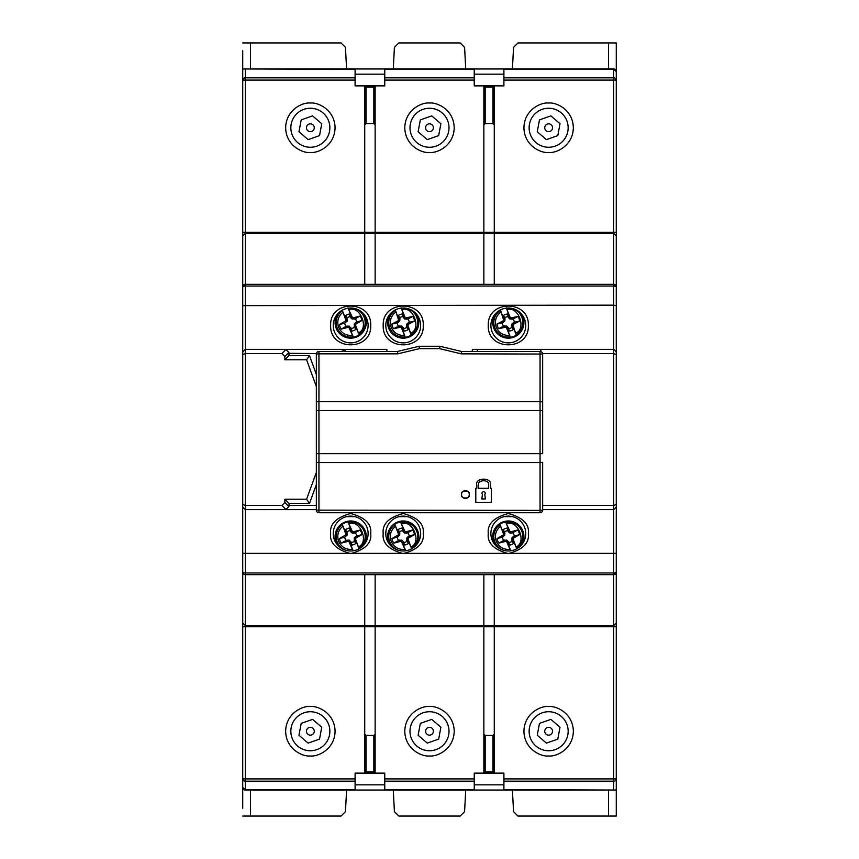 <?xml version="1.0" encoding="UTF-8"?>
<svg xmlns="http://www.w3.org/2000/svg" width="859" height="859" viewBox="0 0 859 859"><rect width="100%" height="100%" fill="white"/><g stroke="black" fill="none" stroke-linecap="round" stroke-linejoin="round"><path stroke-width="1.29" d="M512.469 516.624L504.169 516.624M502.386 537.133L504.781 535.114L504.877 532.934L504.34 533.074L503.191 529.681A8.59 8.59 0 0 1 507.057 528.081L508.163 531.571L509.784 533.042L511.964 533.138L517.709 530.024L510.225 531.968L505.629 521.939A14.882 14.882 0 0 0 499.863 524.334L503.718 534.674L497.05 538.593L502.386 537.133A5.959 5.959 0 0 0 503.739 540.386L498.929 543.124L506.413 541.181L510.708 550.887M521.456 545.003A15.612 15.612 0 0 0 508.324 520.973A15.612 15.612 0 0 0 495.181 545.003M517.709 530.024A11.446 11.446 0 0 1 519.588 534.566L513.328 536.424L511.857 538.035L512.125 541.159A5.959 5.959 0 0 1 508.872 542.512L506.853 540.107L503.739 540.386M516.774 548.826L512.92 538.486L519.588 534.566M498.929 543.124A11.446 11.446 0 0 1 497.05 538.593M504.34 533.074L504.222 534.846L503.739 534.212M504.222 534.846L499.863 524.334M505.629 521.939L509.988 532.451L507.057 528.081M509.988 532.451L509.881 531.667M507.766 530.647A5.959 5.959 0 0 0 504.512 532L503.191 529.681M504.877 532.934L504.512 532M509.784 533.042L510.225 531.968M514.251 536.027A5.959 5.959 0 0 0 512.898 532.773M511.964 533.138L511.685 532.075M512.125 541.159L513.446 543.479A8.59 8.59 0 0 1 509.58 545.078L508.872 542.512M511.76 540.225L512.297 540.086L513.446 543.479M509.58 545.078L507.991 541.868L508.474 541.589M513.328 536.424L513.886 537.38M511.857 538.035L512.92 538.486M512.898 538.937L512.415 538.314L512.297 540.086M512.415 538.314L516.764 548.794M510.837 550.802L506.649 540.698L507.991 541.868M506.649 540.698L506.756 541.481M506.853 540.107L506.413 541.181M504.673 540.021L504.952 541.084M503.31 536.725L502.751 535.78M504.781 535.114L503.718 534.674M407.37 516.624L399.081 516.624M395.688 309.734A14.882 14.882 0 0 0 395.301 309.97L398.705 320.461L391.887 324.101L397.277 322.866A5.959 5.959 0 0 0 398.49 326.173L393.572 328.707L401.132 327.086L405.298 337.297A14.882 14.882 0 0 0 411.16 335.15L407.746 324.659L414.564 321.03L409.174 322.265A5.959 5.959 0 0 0 407.961 318.957L412.878 316.413L405.33 318.045L401.164 307.823M390.458 313.589A15.612 15.612 0 0 0 403.225 338.167A15.612 15.612 0 0 0 415.992 313.589M409.174 322.265L406.694 324.176L406.833 327.3A5.959 5.959 0 0 1 403.526 328.514L401.615 326.033L398.49 326.173M397.277 322.866L399.757 320.955L399.95 318.775L399.21 320.654L398.759 320.01M393.572 328.707A11.446 11.446 0 0 1 391.887 324.101M412.878 316.413A11.446 11.446 0 0 1 414.564 321.03M399.21 320.654L395.301 309.97M401.271 308.134L405.072 318.517L402.334 314.018L403.29 317.551L403.773 317.293M399.403 318.893L398.393 315.457A8.59 8.59 0 0 1 402.334 314.018M405.072 318.517L404.997 317.723M402.925 316.617A5.959 5.959 0 0 0 399.618 317.819L398.393 315.457M399.95 318.775L399.618 317.819M403.29 317.551L404.836 319.097L405.33 318.045M404.836 319.097L407.961 318.957M407.016 319.28L406.779 318.206M406.833 327.3L408.057 329.673A8.59 8.59 0 0 1 404.127 331.112L403.526 328.514M406.511 326.356L408.057 329.673M404.127 331.112L403.161 327.58M408.24 322.619L408.755 323.596M406.694 324.176L407.746 324.659M407.703 325.11L407.252 324.466L407.048 326.237M407.252 324.466L411.16 335.15M405.298 337.297L401.389 326.613L402.678 327.837M401.389 326.613L401.464 327.397M401.615 326.033L401.132 327.086M399.435 325.84L399.671 326.925M398.211 322.501L397.706 321.524M399.757 320.955L398.705 320.461M548.643 727.348A3.898 3.898 0 0 0 544.735 731.245A3.898 3.898 0 0 0 548.643 735.154A3.898 3.898 0 0 0 552.541 731.245A3.898 3.898 0 0 0 548.643 727.348M560.025 727.24L550.866 719.38L539.473 723.385L537.251 735.25L546.41 743.121L557.802 739.116L560.025 727.24M425.602 731.245A3.898 3.898 0 0 0 429.5 735.154A3.898 3.898 0 0 0 433.398 731.245A3.898 3.898 0 0 0 429.5 727.348A3.898 3.898 0 0 0 425.602 731.245M440.892 727.24L431.733 719.38L420.341 723.385L418.108 735.25L427.267 743.121L438.659 739.116L440.892 727.24M504.802 342.516L511.846 342.516M242.732 50.756L242.732 354.617L245.33 353.543L281.924 353.543L284.866 356.485L284.866 359.781L289.032 355.626L309.508 355.626L316.348 374.395M542.652 509.623L613.67 509.623L613.67 572.964L245.33 572.964A2.598 0.913 0 0 1 242.732 572.051L242.732 623.033L245.33 625.631L245.33 574.65A2.598 2.598 0 0 1 242.732 572.051L242.732 504.383L242.732 507.014L245.33 509.623L316.348 509.623M316.348 505.457L289.032 505.457L289.032 503.374L284.866 499.219L284.866 502.515L281.924 505.457L285.95 509.473L245.33 509.623L245.33 574.65L613.67 574.65L613.67 572.964A2.598 0.913 0 0 0 616.268 572.051L616.268 553.368L242.732 553.368L242.732 808.244M582.456 626.673L582.456 625.631M598.068 625.631L598.068 626.673M608.473 790.033L608.473 816.05L616.268 816.05L616.268 286.949A2.598 0.913 180 0 0 613.67 286.036L245.33 286.036A2.598 0.913 180 0 0 242.732 286.949A2.598 2.598 0 0 1 245.33 284.35L242.732 286.949L242.732 235.967L245.33 233.369L245.33 284.35L613.67 284.35A2.598 2.598 0 0 1 616.268 286.949L616.268 235.967L613.67 233.369L494.269 233.369L494.269 284.35M616.268 372.269L616.268 42.95L517.945 42.95L513.553 47.342L512.415 68.967M598.068 232.327L598.068 233.369M582.456 233.369L582.456 232.327M585.054 233.369L585.054 232.327M595.459 232.327L595.459 233.369M595.459 625.631L595.459 626.673M585.054 626.673L585.054 625.631M548.643 123.846A3.898 3.898 0 0 0 544.735 127.755A3.898 3.898 0 0 0 548.643 131.652A3.898 3.898 0 0 0 552.541 127.755A3.898 3.898 0 0 0 548.643 123.846M560.025 123.75L550.866 115.879L539.473 119.884L537.251 131.76L546.41 139.62L557.802 135.615L560.025 123.75M306.459 731.245A3.898 3.898 0 0 0 310.357 735.154A3.898 3.898 0 0 0 314.265 731.245A3.898 3.898 0 0 0 310.357 727.348A3.898 3.898 0 0 0 306.459 731.245M321.749 727.24L312.59 719.38L301.198 723.385L298.975 735.25L308.134 743.121L319.527 739.116L321.749 727.24M461.498 494.537A3.898 3.898 0 0 0 465.395 498.435A3.898 3.898 0 0 0 469.304 494.537A3.898 3.898 0 0 0 465.395 490.629A3.898 3.898 0 0 0 461.498 494.537C460.113 499.165 470.689 499.165 469.304 494.537C470.689 489.898 460.113 489.898 461.498 494.537M481.781 493.227C483.005 491.069 484.218 491.069 485.432 493.227L484.777 494.623L485.432 498.95L481.781 498.95L482.436 494.623L481.781 493.227M478.667 485.163L478.667 488.288L488.546 488.288L488.546 485.163C490.306 479.301 476.906 479.301 478.667 485.163M476.842 488.288L475.8 488.288L475.8 502.332L491.412 502.332L491.412 488.288L490.371 488.288L490.371 485.163C492.776 477.142 474.436 477.142 476.842 485.163L476.842 488.288M461.498 351.46L461.186 353.844L542.652 354.058L542.652 410.538L542.652 354.058A2.598 2.598 0 0 0 540.053 351.46L461.498 351.46L439.905 346.263L439.593 348.636L461.186 353.844M540.053 351.46L540.053 401.658L318.947 401.658L318.947 353.844L397.814 353.844L419.407 348.636L419.095 346.263L397.502 351.46L318.947 351.46A2.598 2.598 0 0 0 316.348 354.058L318.947 353.844L318.947 351.46M397.814 353.844L397.502 351.46M316.348 462.325L318.947 462.55L318.947 512.737L540.053 512.737L540.053 510.364L542.652 510.139L542.652 462.325L540.053 462.55L540.053 510.364L316.348 510.139L316.348 354.058L316.348 410.538L540.053 410.538L540.053 453.659L318.947 453.659L318.947 462.55L540.053 462.55L540.053 453.659L542.652 453.659L542.652 410.538L540.053 410.538L540.053 401.658L542.652 401.872M318.947 512.737A2.598 2.598 0 0 1 316.348 510.139L316.348 453.659L318.947 453.659L318.947 401.658L316.348 401.872M542.652 462.325L542.652 510.139A2.598 2.598 0 0 1 540.053 512.737M439.905 346.263L419.095 346.263M403.225 308.016A17.427 17.427 0 0 1 420.652 325.454A17.427 17.427 0 0 1 403.225 342.881A17.427 17.427 0 0 1 385.798 325.454A17.427 17.427 0 0 1 403.225 308.016M383.2 325.454C382.072 299.619 424.378 299.619 423.262 325.454C424.378 351.277 382.072 351.277 383.2 325.454M350.676 308.016A17.427 17.427 0 0 1 368.114 325.454A17.427 17.427 0 0 1 350.676 342.881A17.427 17.427 0 0 1 333.249 325.454A17.427 17.427 0 0 1 350.676 308.016M330.651 325.454C329.523 299.619 371.829 299.619 370.712 325.454C371.829 351.277 329.534 351.277 330.651 325.454M508.324 308.016A17.427 17.427 0 0 1 525.751 325.454A17.427 17.427 0 0 1 508.324 342.881A17.427 17.427 0 0 1 490.886 325.454A17.427 17.427 0 0 1 508.324 308.016M488.288 325.454C487.171 299.619 529.466 299.619 528.349 325.454C529.477 351.277 487.171 351.277 488.288 325.454M490.886 533.546A17.427 17.427 0 0 1 508.324 516.119A17.427 17.427 0 0 1 525.751 533.546A17.427 17.427 0 0 1 508.324 550.984A17.427 17.427 0 0 1 490.886 533.546A17.427 17.427 0 0 0 508.324 550.984A17.427 17.427 0 0 0 525.751 533.546M385.798 533.546A17.427 17.427 0 0 1 403.225 516.119A17.427 17.427 0 0 1 420.652 533.546A17.427 17.427 0 0 1 403.225 550.984A17.427 17.427 0 0 1 385.798 533.546A17.427 17.427 0 0 0 403.225 550.984A17.427 17.427 0 0 0 420.652 533.546M333.249 533.546A17.427 17.427 0 0 1 350.676 516.119A17.427 17.427 0 0 1 368.114 533.546A17.427 17.427 0 0 1 350.676 550.984A17.427 17.427 0 0 1 333.249 533.546A17.427 17.427 0 0 0 350.676 550.984A17.427 17.427 0 0 0 368.114 533.546M328.267 232.327A18.211 18.211 0 0 1 316.133 232.327M542.867 232.327A18.211 18.211 0 0 1 530.733 232.327M540.837 351.578L540.837 349.377L477.368 349.377L477.368 351.46M341.614 351.46L345.221 349.377L284.866 349.377L285.95 349.527L288.892 352.469L289.032 355.626M316.348 484.605L309.508 503.374L289.032 503.374M289.021 505.672L288.892 506.531L284.866 502.515M289.021 353.328L316.402 353.543M477.368 349.377L472.375 349.377L472.396 351.46M472.375 349.377L472.16 351.46M281.924 505.457L245.33 505.457L242.732 504.383L242.732 305.632L613.67 305.16L613.67 349.377L540.837 349.377M542.598 353.543L613.67 353.543L616.268 354.617M613.67 349.377L616.268 351.986L613.67 349.377L613.67 505.457L542.652 505.457M285.95 509.473L288.892 506.531M284.866 359.781L306.599 359.781L309.508 355.626M306.599 359.781L316.348 386.561M316.348 472.439L306.599 499.219L309.508 503.374M306.599 499.219L284.866 499.219M386.84 351.46L386.84 349.377L386.604 351.46M386.625 349.377L345.007 349.388M285.081 349.388L245.33 349.377L284.866 349.377M616.268 572.051A2.598 2.598 0 0 1 613.67 574.65L616.268 572.051L616.268 623.033L613.67 625.631L613.67 574.65M245.33 625.631L364.731 625.631L364.731 574.65M375.136 574.65L375.136 625.631L483.864 625.631L483.864 574.65M494.269 574.65L494.269 625.631L613.67 625.631M542.867 626.673A18.211 18.211 0 0 0 530.733 626.673M328.267 626.673A18.211 18.211 0 0 0 316.133 626.673M483.864 284.35L483.864 233.369L375.136 233.369L375.136 284.35M364.731 284.35L364.731 233.369L245.33 233.369M616.268 553.368L616.268 504.383L613.67 505.457L613.67 509.623L616.268 507.014L613.67 509.623M616.268 286.949L613.67 284.35L613.67 305.16L616.268 305.632M364.731 625.631L375.136 625.631M483.864 625.631L494.269 625.631M578.923 625.631A2.083 2.083 0 0 0 577.119 626.673M280.077 625.631A2.083 2.083 0 0 1 281.881 626.673M242.732 507.014L245.33 509.623L245.33 284.35M242.732 351.986L245.33 349.377L242.732 351.986M242.732 305.632L242.732 286.949M494.269 233.369L483.864 233.369M375.136 233.369L364.731 233.369M578.923 233.369A2.083 2.083 0 0 1 577.119 232.327M281.881 232.327A2.083 2.083 0 0 1 280.077 233.369M310.357 750.755A19.51 19.51 0 0 1 290.847 731.245A19.51 19.51 0 0 1 310.357 711.735A19.51 19.51 0 0 1 329.867 731.245A19.51 19.51 0 0 1 310.357 750.755A19.51 19.51 0 0 0 329.867 731.245A19.51 19.51 0 0 0 310.357 711.735M429.5 750.755A19.51 19.51 0 0 1 409.99 731.245A19.51 19.51 0 0 1 429.5 711.735A19.51 19.51 0 0 1 449.01 731.245A19.51 19.51 0 0 1 429.5 750.755A19.51 19.51 0 0 0 449.01 731.245A19.51 19.51 0 0 0 429.5 711.735M548.643 750.755A19.51 19.51 0 0 1 529.133 731.245A19.51 19.51 0 0 1 548.643 711.735A19.51 19.51 0 0 1 568.153 731.245A19.51 19.51 0 0 1 548.643 750.755M388.397 790.033L393.282 790.033L394.41 811.658L398.801 816.05L460.199 816.05L464.59 811.658L465.718 790.033L470.603 790.033M242.732 816.05L341.055 816.05L345.447 811.658L346.585 790.033L351.46 790.033L346.585 790.033M512.415 790.033L513.553 811.658L517.945 816.05L608.473 816.05M616.268 626.673L613.67 626.673L613.67 778.92L616.268 778.92A2.598 2.255 180 0 1 613.67 781.175L613.67 778.92L503.9 778.92L503.9 773.132L494.269 773.132L492.969 771.833L492.969 735.411L485.163 735.411L485.163 771.833L483.864 773.132L474.243 773.132L474.243 778.92L384.757 778.92L384.757 790.033L245.33 790.033A2.598 2.598 0 0 1 242.732 787.435A2.598 2.255 -0 0 0 245.33 789.689L242.732 787.435M492.969 771.833L485.163 771.833M384.757 778.92L384.757 773.132L375.136 773.132L375.136 734.112L373.837 735.411L366.031 735.411L366.031 771.833L364.731 773.132L355.1 773.132L355.1 778.92L245.33 778.92L245.33 781.175A2.598 2.255 180 0 1 242.732 778.92L245.33 778.92L245.33 626.673L242.732 626.673M373.837 735.411L373.837 771.833L366.031 771.833M503.9 778.92L503.9 790.033L384.757 790.033M474.243 790.033L474.243 778.92M355.1 790.033L355.1 778.92M503.9 789.689L614.969 790.033L503.9 790.033M245.33 626.673L364.731 626.673L364.731 734.112L366.031 735.411M492.969 735.411L494.269 734.112L494.269 626.673L613.67 626.673M375.136 734.112L375.136 626.673L483.864 626.673L483.864 734.112L485.163 735.411M483.864 734.112L483.864 773.132L494.269 773.132L494.269 734.112M616.268 790.033L614.969 790.033M616.268 779.328L616.268 787.435M364.731 734.112L364.731 773.132L375.136 773.132L373.837 771.833M503.9 784.836L474.243 784.836M364.731 626.673L375.136 626.673M483.864 626.673L494.269 626.673M384.757 784.836L355.1 784.836M500.776 309.734A14.882 14.882 0 0 0 500.389 309.97L503.803 320.461L496.974 324.101L502.365 322.866A5.959 5.959 0 0 0 503.578 326.173L498.66 328.707L506.219 327.086L510.386 337.297A14.882 14.882 0 0 0 516.248 335.15L512.834 324.659L519.663 321.03L514.273 322.265A5.959 5.959 0 0 0 513.059 318.957L517.977 316.413L510.418 318.045L506.252 307.823M495.557 313.589A15.612 15.612 0 0 0 508.324 338.167A15.612 15.612 0 0 0 521.08 313.589M514.273 322.265L511.792 324.176L511.932 327.3A5.959 5.959 0 0 1 508.614 328.514L506.713 326.033L503.578 326.173M502.365 322.866L504.845 320.955L505.038 318.775L504.297 320.654L503.846 320.01M498.66 328.707A11.446 11.446 0 0 1 496.974 324.101M517.977 316.413A11.446 11.446 0 0 1 519.663 321.03M504.297 320.654L500.389 309.97M506.359 308.134L510.16 318.517L507.422 314.018L508.378 317.551L508.872 317.293M504.501 318.893L503.492 315.457A8.59 8.59 0 0 1 507.422 314.018M510.16 318.517L510.085 317.723M508.023 316.617A5.959 5.959 0 0 0 504.705 317.819L503.492 315.457M505.038 318.775L504.705 317.819M508.378 317.551L509.924 319.097L510.418 318.045M509.924 319.097L513.059 318.957M512.104 319.28L511.867 318.206M511.932 327.3L513.145 329.673A8.59 8.59 0 0 1 509.215 331.112L508.614 328.514M511.599 326.356L513.145 329.673M509.215 331.112L507.766 327.837L508.26 327.58M513.328 322.619L513.843 323.596M511.792 324.176L512.834 324.659M512.791 325.11L512.34 324.466L512.136 326.237M512.34 324.466L516.248 335.15M510.386 337.297L506.477 326.613L507.766 327.837M506.477 326.613L506.552 327.397M506.713 326.033L506.219 327.086M504.534 325.84L504.77 326.925M503.31 322.501L502.794 321.524M504.845 320.955L503.803 320.461M399.703 342.516L406.747 342.516M343.138 309.734A14.882 14.882 0 0 0 342.226 310.324L346.08 320.654L339.412 324.584L344.749 323.113A5.959 5.959 0 0 0 346.102 326.366L341.291 329.115L348.775 327.172L353.371 337.2A14.882 14.882 0 0 0 359.137 334.806L355.282 324.466L361.95 320.547L356.614 322.007A5.959 5.959 0 0 0 355.261 318.753L360.071 316.015L352.587 317.959L347.992 307.93M337.92 313.589A15.612 15.612 0 0 0 350.676 338.167A15.612 15.612 0 0 0 363.443 313.589M356.614 322.007L354.219 324.026L354.488 327.139A5.959 5.959 0 0 1 351.234 328.492L349.216 326.098L346.102 326.366M344.749 323.113L347.143 321.105L347.24 318.914L346.585 320.826L346.102 320.203M341.291 329.115A11.446 11.446 0 0 1 339.412 324.584M360.071 316.015A11.446 11.446 0 0 1 361.95 320.547M346.585 320.826L342.226 310.324M348.11 308.209L352.351 318.442L349.42 314.061L350.526 317.551L351.009 317.272M346.703 319.054L345.554 315.672A8.59 8.59 0 0 1 349.42 314.061M352.351 318.442L352.244 317.658M350.128 316.627A5.959 5.959 0 0 0 346.875 317.98L345.554 315.672M347.24 318.914L346.875 317.98M350.526 317.551L352.147 319.033L352.587 317.959M352.147 319.033L355.261 318.753M354.327 319.129L354.048 318.055M354.488 327.139L355.809 329.459A8.59 8.59 0 0 1 351.943 331.059L351.234 328.492M354.123 326.205L354.66 326.066L355.809 329.459M351.943 331.059L350.354 327.848L350.837 327.569M355.69 322.415L356.249 323.36M354.219 324.026L355.282 324.466M355.261 324.927L354.778 324.294L354.66 326.066M354.778 324.294L359.137 334.806M353.371 337.2L349.012 326.688L350.354 327.848M349.012 326.688L349.119 327.472M349.216 326.098L348.775 327.172M347.036 326.001L347.315 327.064M345.672 322.716L345.114 321.76M347.143 321.105L346.08 320.654M347.154 342.516L354.198 342.516M344.749 537.133L347.143 535.114L347.24 532.934L346.703 533.074L345.554 529.681A8.59 8.59 0 0 1 349.42 528.081L350.526 531.571L352.147 533.042L354.327 533.138L360.071 530.024L352.587 531.968L347.992 521.939A14.882 14.882 0 0 0 342.226 524.334L346.08 534.674L339.412 538.593L344.749 537.133A5.959 5.959 0 0 0 346.102 540.386L341.291 543.124L348.775 541.181L353.07 550.887M363.819 545.003A15.612 15.612 0 0 0 350.676 520.973A15.612 15.612 0 0 0 337.544 545.003M360.071 530.024A11.446 11.446 0 0 1 361.95 534.566L355.69 536.424L354.219 538.035L354.488 541.159A5.959 5.959 0 0 1 351.234 542.512L349.216 540.107L346.102 540.386M359.137 548.826L355.282 538.486L361.95 534.566M341.291 543.124A11.446 11.446 0 0 1 339.412 538.593M346.703 533.074L346.585 534.846L346.102 534.212M346.585 534.846L342.226 524.334M347.992 521.939L352.351 532.451L349.42 528.081M352.351 532.451L352.244 531.667M350.128 530.647A5.959 5.959 0 0 0 346.875 532L345.554 529.681M347.24 532.934L346.875 532M352.147 533.042L352.587 531.968M356.614 536.027A5.959 5.959 0 0 0 355.261 532.773M354.327 533.138L354.048 532.075M354.488 541.159L355.809 543.479A8.59 8.59 0 0 1 351.943 545.078L351.234 542.512M354.123 540.225L354.66 540.086L355.809 543.479M351.943 545.078L350.354 541.868L350.837 541.589M355.69 536.424L356.249 537.38M354.219 538.035L355.282 538.486M355.261 538.937L354.778 538.314L354.66 540.086M354.778 538.314L359.126 548.794M353.199 550.802L349.012 540.698L350.354 541.868M349.012 540.698L349.119 541.481M349.216 540.107L348.775 541.181M347.036 540.021L347.315 541.084M345.672 536.725L345.114 535.78M347.143 535.114L346.08 534.674M354.831 516.624L346.531 516.624M425.602 127.755A3.898 3.898 0 0 0 429.5 131.652A3.898 3.898 0 0 0 433.398 127.755A3.898 3.898 0 0 0 429.5 123.846A3.898 3.898 0 0 0 425.602 127.755M440.892 123.75L431.733 115.879L420.341 119.884L418.108 131.76L427.267 139.62L438.659 135.615L440.892 123.75M397.298 537.133L399.693 535.114L399.789 532.934L399.252 533.074L398.104 529.681A8.59 8.59 0 0 1 401.969 528.081L403.075 531.571L404.686 533.042L406.876 533.138L412.61 530.024L405.137 531.968L400.541 521.939A14.882 14.882 0 0 0 394.775 524.334L398.619 534.674L391.962 538.593L397.298 537.133A5.959 5.959 0 0 0 398.64 540.386L393.841 543.124L401.325 541.181L405.62 550.887M416.368 545.003A15.612 15.612 0 0 0 403.225 520.973A15.612 15.612 0 0 0 390.093 545.003M412.61 530.024A11.446 11.446 0 0 1 414.489 534.566L408.24 536.424L406.758 538.035L407.037 541.159A5.959 5.959 0 0 1 403.784 542.512L401.765 540.107L398.64 540.386M411.686 548.826L407.832 538.486L414.489 534.566M393.841 543.124A11.446 11.446 0 0 1 391.962 538.593M399.252 533.074L399.134 534.846L398.651 534.212M399.134 534.846L394.775 524.334M400.541 521.939L404.9 532.451L401.969 528.081M404.9 532.451L404.793 531.667M402.678 530.647A5.959 5.959 0 0 0 399.424 532L398.104 529.681M399.789 532.934L399.424 532M404.686 533.042L405.137 531.968M409.163 536.027A5.959 5.959 0 0 0 407.81 532.773M406.876 533.138L406.586 532.075M407.037 541.159L408.358 543.479A8.59 8.59 0 0 1 404.482 545.078L403.784 542.512M406.661 540.225L407.198 540.086L408.358 543.479M404.482 545.078L403.376 541.589M408.24 536.424L408.787 537.38M406.758 538.035L407.832 538.486M407.8 538.937L407.327 538.314L407.198 540.086M407.327 538.314L411.676 548.794M405.749 550.802L401.561 540.698L402.903 541.868M401.561 540.698L401.668 541.481M401.765 540.107L401.325 541.181M399.585 540.021L399.864 541.084M398.222 536.725L397.663 535.78M399.693 535.114L398.619 534.674M306.459 127.755A3.898 3.898 0 0 0 310.357 131.652A3.898 3.898 0 0 0 314.265 127.755A3.898 3.898 0 0 0 310.357 123.846A3.898 3.898 0 0 0 306.459 127.755M321.749 123.75L312.59 115.879L301.198 119.884L298.975 131.76L308.134 139.62L319.527 135.615L321.749 123.75M548.643 108.245A19.51 19.51 0 0 1 568.153 127.755A19.51 19.51 0 0 1 548.643 147.265A19.51 19.51 0 0 1 529.133 127.755A19.51 19.51 0 0 1 548.643 108.245A19.51 19.51 0 0 0 529.133 127.755A19.51 19.51 0 0 0 548.643 147.265M429.5 108.245A19.51 19.51 0 0 1 449.01 127.755A19.51 19.51 0 0 1 429.5 147.265A19.51 19.51 0 0 1 409.99 127.755A19.51 19.51 0 0 1 429.5 108.245A19.51 19.51 0 0 0 409.99 127.755A19.51 19.51 0 0 0 429.5 147.265M310.357 108.245A19.51 19.51 0 0 1 329.867 127.755A19.51 19.51 0 0 1 310.357 147.265A19.51 19.51 0 0 1 290.847 127.755A19.51 19.51 0 0 1 310.357 108.245M465.718 68.967L470.603 68.967L465.718 68.967L464.59 47.342L460.199 42.95L398.801 42.95L394.41 47.342L393.282 68.967L388.397 68.967L393.282 68.967M346.585 68.967L345.447 47.342L341.055 42.95L242.732 42.95M242.732 232.327L245.33 232.327L245.33 80.08L242.732 80.08A2.598 2.255 0 0 1 245.33 77.825L245.33 80.08L355.1 80.08L355.1 85.868L364.731 85.868L366.031 87.167L366.031 123.589L373.837 123.589L373.837 87.167L375.136 85.868L384.757 85.868L384.757 80.08L474.243 80.08L474.243 68.967L613.67 68.967A2.598 2.598 0 0 1 616.268 71.565A2.598 2.255 180 0 0 613.67 69.311L616.268 71.565M366.031 87.167L373.837 87.167M474.243 80.08L474.243 85.868L483.864 85.868L483.864 124.888L485.163 123.589L492.969 123.589L492.969 87.167L494.269 85.868L503.9 85.868L503.9 80.08L613.67 80.08L613.67 77.825A2.598 2.255 0 0 1 616.268 80.08L613.67 80.08L613.67 232.327L616.268 232.327M485.163 123.589L485.163 87.167L492.969 87.167M355.1 80.08L355.1 68.967L474.243 68.967M384.757 68.967L384.757 80.08M503.9 68.967L503.9 80.08M355.1 69.311L244.031 68.967L355.1 68.967M616.268 68.967L616.268 79.672M613.67 232.327L494.269 232.327L494.269 124.888L492.969 123.589M366.031 123.589L364.731 124.888L364.731 232.327L245.33 232.327M483.864 124.888L483.864 232.327L375.136 232.327L375.136 124.888L373.837 123.589M375.136 124.888L375.136 85.868L364.731 85.868L364.731 124.888M242.732 68.967L244.031 68.967M494.269 124.888L494.269 85.868L483.864 85.868L485.163 87.167M355.1 74.164L384.757 74.164M494.269 232.327L483.864 232.327M375.136 232.327L364.731 232.327M474.243 74.164L503.9 74.164M504.233 550.49A14.506 14.506 0 0 1 499.884 524.774M510.042 549.406C503.728 549.835 499.165 547.215 496.362 541.535C494.322 535.544 495.686 530.454 500.453 526.288M505.93 522.272A14.506 14.506 0 0 1 516.753 548.375M506.595 523.743C517.612 519.19 527.19 542.287 516.184 546.872M405.008 336.953A14.506 14.506 0 0 1 395.301 310.421M404.406 335.461C398.082 335.622 393.626 332.809 391.07 327.011C389.288 320.933 390.866 315.919 395.806 311.946M401.443 308.166A14.506 14.506 0 0 1 411.15 334.709M402.044 309.669C413.243 305.589 421.833 329.061 410.645 333.174M419.407 348.636L439.593 348.636M528.349 533.546C529.488 524.087 522.809 517.408 508.324 513.521C493.828 517.408 487.15 524.087 488.288 533.546C487.15 543.017 493.828 549.696 508.324 553.583C522.809 549.696 529.488 543.017 528.349 533.546M423.262 533.546C424.4 524.087 417.721 517.408 403.225 513.521C388.74 517.408 382.062 524.087 383.2 533.546C382.062 543.017 388.74 549.696 403.225 553.583C417.721 549.696 424.4 543.017 423.262 533.546M370.712 533.546C371.85 524.087 365.172 517.408 350.676 513.521C336.191 517.408 329.512 524.087 330.651 533.546C329.512 543.017 336.191 549.696 350.676 553.583C365.172 549.696 371.85 543.017 370.712 533.546M420.652 325.454A17.427 17.427 0 0 1 403.225 342.881A17.427 17.427 0 0 1 385.798 325.454M368.114 325.454A17.427 17.427 0 0 1 350.676 342.881A17.427 17.427 0 0 1 333.249 325.454M525.751 325.454A17.427 17.427 0 0 1 508.324 342.881A17.427 17.427 0 0 1 490.886 325.454M284.866 356.485L288.892 352.469M346.08 351.46L344.137 349.527M285.95 349.527L281.924 353.543M613.67 284.35L613.67 233.369M310.357 706.538C303.13 705.54 285.983 712.959 285.65 731.245C285.983 749.542 303.13 756.951 310.357 755.963C317.594 756.951 334.742 749.542 335.074 731.245C334.742 712.959 317.594 705.54 310.357 706.538M429.5 706.538C422.274 705.54 405.126 712.959 404.793 731.245C405.126 749.542 422.274 756.951 429.5 755.963C436.726 756.951 453.874 749.542 454.207 731.245C453.874 712.959 436.726 705.54 429.5 706.538M548.643 706.538C541.406 705.54 524.258 712.959 523.926 731.245C524.258 749.542 541.406 756.951 548.643 755.963C555.87 756.951 573.017 749.542 573.35 731.245C573.017 712.959 555.87 705.54 548.643 706.538M384.757 789.689L474.243 789.689M355.1 781.175L245.33 781.175L245.33 789.689L355.1 789.689M250.527 816.05L250.527 790.033M503.9 781.175L613.67 781.175L613.67 789.689M474.243 781.175L384.757 781.175M510.106 336.953A14.506 14.506 0 0 1 500.389 310.421M509.505 335.461C503.17 335.622 498.725 332.809 496.158 327.011C494.376 320.933 495.954 315.919 500.904 311.946M506.531 308.166A14.506 14.506 0 0 1 516.248 334.709M507.132 309.669C518.342 305.589 526.932 329.061 515.744 333.174M353.07 336.868A14.506 14.506 0 0 1 342.247 310.765M352.405 335.397C346.091 335.826 341.528 333.206 338.725 327.526C336.685 321.524 338.049 316.445 342.816 312.279M348.292 308.263A14.506 14.506 0 0 1 359.116 334.366M348.958 309.734C359.975 305.181 369.553 328.267 358.547 332.852M346.596 550.49A14.506 14.506 0 0 1 342.247 524.774M352.405 549.406C346.091 549.835 341.528 547.215 338.725 541.535C336.685 535.544 338.049 530.454 342.816 526.288M348.292 522.272A14.506 14.506 0 0 1 359.116 548.375M348.958 523.743C359.975 519.19 369.553 542.287 358.547 546.872M399.145 550.49A14.506 14.506 0 0 1 394.796 524.774M404.954 549.406C398.63 549.835 394.077 547.215 391.264 541.535C389.234 535.544 390.598 530.454 395.365 526.288M400.842 522.272A14.506 14.506 0 0 1 411.665 548.375M401.497 523.743C412.524 519.19 422.091 542.287 411.085 546.872M548.643 152.462C555.87 153.46 573.017 146.041 573.35 127.755C573.017 109.458 555.87 102.049 548.643 103.037C541.406 102.049 524.258 109.458 523.926 127.755C524.258 146.041 541.406 153.46 548.643 152.462M429.5 152.462C436.726 153.46 453.874 146.041 454.207 127.755C453.874 109.458 436.726 102.049 429.5 103.037C422.274 102.049 405.126 109.458 404.793 127.755C405.126 146.041 422.274 153.46 429.5 152.462M310.357 152.462C317.594 153.46 334.742 146.041 335.074 127.755C334.742 109.458 317.594 102.049 310.357 103.037C303.13 102.049 285.983 109.458 285.65 127.755C285.983 146.041 303.13 153.46 310.357 152.462M310.357 147.265A19.51 19.51 0 0 1 290.847 127.755M474.243 69.311L384.757 69.311M503.9 77.825L613.67 77.825L613.67 69.311L503.9 69.311M608.473 42.95L608.473 68.967M250.527 68.967L250.527 42.95M355.1 77.825L245.33 77.825L245.33 69.311M384.757 77.825L474.243 77.825"/></g></svg>
